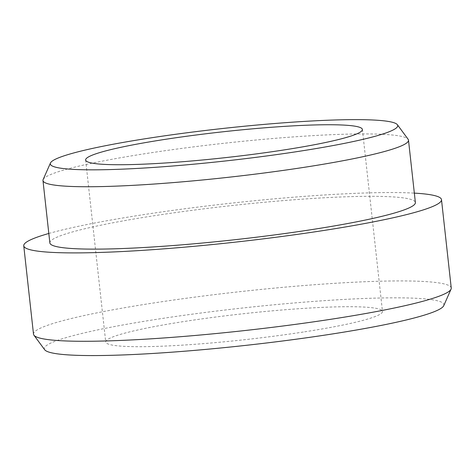 <?xml version="1.0" encoding="UTF-8"?>
<svg xmlns="http://www.w3.org/2000/svg" width="475" height="475" viewBox="0 0 475 475"><rect width="100%" height="100%" fill="white"/><g stroke="black" fill="none" stroke-linecap="round" stroke-linejoin="round"><path stroke-width="0.36" stroke-dasharray="2.38 1.78" d="M303.359 332.019A139.217 12.979 173.7 0 1 105.723 341.982A139.217 12.979 173.7 0 1 242.678 313.803A139.217 12.979 173.7 0 1 382.476 311.428A139.217 12.979 173.7 0 1 303.359 332.019M44.68 349.737A201.044 18.745 173.7 0 1 242.042 308.073A201.044 18.745 173.7 0 1 443.745 305.68M33.505 334.168A210.14 19.588 173.7 0 1 240.231 291.632A210.14 19.588 173.7 0 1 451.25 288.046M48.818 233.474A210.14 19.588 173.7 0 1 230.47 203.252A210.14 19.588 173.7 0 1 414.343 193.117M49.857 242.897A183.873 17.142 173.7 0 1 230.743 205.687A183.873 17.142 173.7 0 1 415.382 202.546M43.136 179.562A183.873 17.142 173.7 0 1 223.85 143.296A183.873 17.142 173.7 0 1 408.126 139.264M85.637 160.016L105.723 341.982M362.389 129.461L382.476 311.428"/><path stroke-width="0.71" d="M283.272 150.053A139.217 12.979 173.7 0 1 85.637 160.016A139.217 12.979 173.7 0 1 222.585 131.836A139.217 12.979 173.7 0 1 362.389 129.461A139.217 12.979 173.7 0 1 283.272 150.053M298.401 151.406A174.776 16.293 173.7 0 1 50.451 163.014A174.776 16.293 173.7 0 1 222.223 128.541A174.776 16.293 173.7 0 1 397.379 124.711A174.776 16.293 173.7 0 1 298.401 151.406M414.343 193.117A210.14 19.588 173.7 0 1 441.495 199.66L451.25 288.046A210.14 19.588 173.7 0 1 451.06 289.132L443.745 305.68A201.044 18.745 173.7 0 1 329.674 334.376A201.044 18.745 173.7 0 1 44.68 349.737L33.927 335.184A210.14 19.588 173.7 0 1 33.505 334.168L23.75 245.783A210.14 19.588 173.7 0 1 48.818 233.474M451.06 289.132A210.14 19.588 173.7 0 1 331.823 319.129A210.14 19.588 173.7 0 1 33.927 335.184M441.495 199.66A210.14 19.588 173.7 0 1 322.068 230.743A210.14 19.588 173.7 0 1 23.75 245.783M397.379 124.711L408.126 139.264A183.873 17.142 173.7 0 1 408.494 140.155L415.382 202.546A183.873 17.142 173.7 0 1 310.887 229.74A183.873 17.142 173.7 0 1 49.857 242.897L42.97 180.512A183.873 17.142 173.7 0 1 43.136 179.562L50.451 163.014M408.494 140.155A183.873 17.142 173.7 0 1 304 167.354A183.873 17.142 173.7 0 1 42.97 180.512"/></g></svg>
